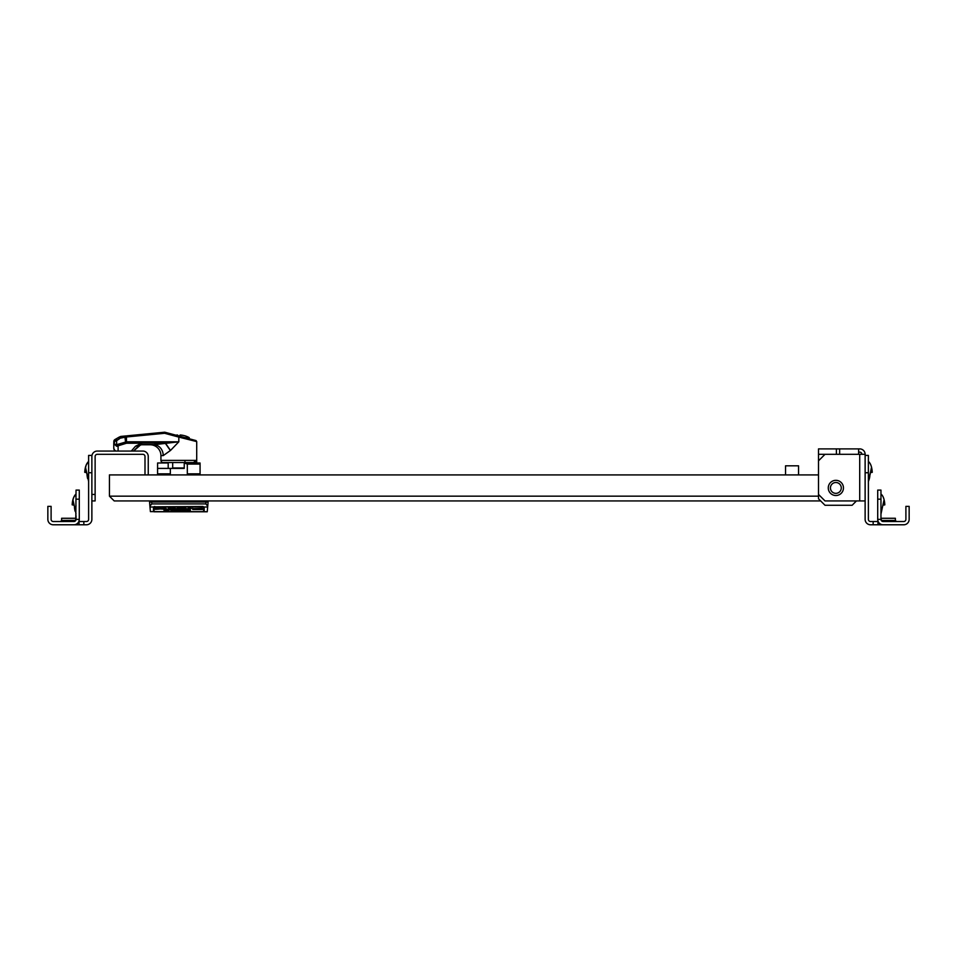 <?xml version="1.0" encoding="UTF-8"?>
<svg xmlns="http://www.w3.org/2000/svg" width="957" height="957" viewBox="0 0 957 957"><rect width="100%" height="100%" fill="white"/><g stroke="black" fill="none" stroke-linecap="round" stroke-linejoin="round"><path stroke-width="1.44" d="M856.455 500.93L852.125 505.272L825.018 505.272L818.51 498.764L818.51 454.312L865.128 454.312A5.419 5.419 0 0 0 859.709 448.893L858.62 448.893L858.62 454.312M836.394 454.312L836.394 448.893L818.51 448.893L818.51 454.312M858.62 452.147L859.709 452.147A2.165 2.165 0 0 1 861.874 454.312M835.856 493.345A5.419 5.419 0 0 0 841.275 487.926A5.419 5.419 0 0 0 835.856 482.507A5.419 5.419 0 0 0 830.437 487.926A5.419 5.419 0 0 0 835.856 493.345M836.394 448.893L858.62 448.893M818.51 494.434L825.018 500.93L865.128 500.93L865.128 454.312M865.128 464.169L865.128 463.308M865.128 463.583L865.128 472.746L868.382 472.746L868.382 519.364A2.165 2.165 0 0 0 870.547 521.529L873.155 521.529L873.155 524.783L870.547 524.783A5.419 5.419 0 0 1 865.128 519.364L865.128 500.93L865.128 519.364M818.51 460.819L825.018 454.312M835.856 495.511A7.584 7.584 0 0 0 843.452 487.926A7.584 7.584 0 0 0 835.856 480.33A7.584 7.584 0 0 0 828.272 487.926A7.584 7.584 0 0 0 835.856 495.511M868.382 472.746L868.382 455.4L865.128 455.4M881.373 520.644L880.966 519.364A2.165 2.165 0 0 0 883.132 521.529L903.731 521.529A2.165 2.165 0 0 0 905.896 519.364L905.896 506.361L909.15 506.361L909.15 519.364A5.419 5.419 0 0 1 903.731 524.783L870.547 524.783M878.155 521.529L873.155 521.529M880.966 499.171L880.966 490.092L877.713 490.092L877.713 499.171L880.966 499.171L880.966 519.364L877.713 519.364L878 521.11M882.426 524.735L883.132 524.783A5.419 5.419 0 0 1 877.713 519.364L877.713 499.171M883.132 524.783L882.294 524.783M882.45 521.421L883.132 521.529M877.713 505.272L877.713 504.399M884.699 504.913L882.916 505.093L884.83 504.829L883.885 500.583L881.014 513.837M895.381 518.275L881.289 518.275L881.289 520.5L895.381 520.452L896.47 521.529L895.381 520.452L895.381 518.275M872.126 472.387L870.332 472.567L872.258 472.303L871.313 468.057L869.985 475.115M868.382 519.364A2.165 2.165 0 0 0 870.547 521.529M877.713 495.63L877.713 499.159M839.648 448.893L839.648 454.312M200.503 500.93L200.503 502.018M115.007 451.058A4.342 4.342 0 0 1 113.775 448.02L113.775 448.02M135.451 446.273L141.588 444.766L141.588 443.235L135.451 446.273L131.324 451.058L118.106 451.058L118.106 446.285L116.622 446.261L126.456 443.235L165.489 443.235L170.525 450.436L178.827 441.799L153.754 444.766L141.588 444.766L150.093 444.766A10.838 10.838 0 0 1 160.932 455.616L163.216 455.616A10.838 9.462 90 0 0 153.754 444.766M163.288 443.641L164.592 443.39M195.874 462.985L195.874 460.389L193.577 462.554L163.097 462.554L193.577 462.554M196.077 440.603L179.103 436.045L178.827 437.098L196.711 441.596L195.91 440.555L164.915 432.241A1.089 1.089 0 0 0 164.532 432.217L126.994 435.83M163.216 455.616L170.525 450.436M160.932 455.616L160.932 460.389A2.165 2.165 0 0 0 163.097 462.554M184.964 437.612L189.187 437.612A21.186 21.186 0 0 0 184.964 435.818L184.964 435.854A21.15 21.15 0 0 0 180.119 434.98L180.119 435.854A20.276 20.276 0 0 0 178.265 435.818L177.524 434.98A21.15 21.15 0 0 0 175.801 435.16L182.966 437.086M176.1 510.081L177.105 510.069M176.662 510.631L175.55 510.416L177.105 510.32M164.915 510.32L168.791 509.866L166.028 510.452L166.063 509.483M164.915 510.703L166.028 510.452M184.857 508.275L187.632 508.849L184.857 508.992L187.632 509.088L185.742 509.543L183.529 508.957L185.634 508.215M184.857 508.992L185.634 508.502M174.114 508.239L174.772 508.227M174.114 508.741L174.772 508.502M180.203 508.239L181.088 509.232L181.758 509.124L181.088 508.239M180.203 508.921L181.088 508.538M164.915 509.794L166.028 509.543M183.086 507.665L183.086 508.598L181.758 508.598L181.758 507.665L183.086 507.665L183.086 509.507L181.758 509.124M174.557 509.686L174.557 510.775L173.995 509.686M171.566 509.686L173.002 509.686L171.566 509.866L171.566 510.631L173.002 510.775L171.004 510.775L171.004 509.686M168.456 509.866L167.798 509.973M202.25 508.251L192.728 508.598L202.25 508.251L202.25 509.507L192.728 509.507L192.728 508.251M178.54 508.251L177.212 508.598L178.54 508.251L178.54 509.507L177.212 509.507L177.212 508.251M188.182 508.251L189.51 508.251L189.51 509.507L188.182 509.507L188.182 508.251L189.51 508.598M185.742 508.634L183.529 508.047M174.892 508.634L172.667 508.083M168.241 509.124L168.241 508.251L168.241 509.124L169.568 509.303L169.568 508.394L168.241 508.215L170.789 508.215L172.224 508.598L171.004 508.598L171.004 509.507L170.238 508.263M162.032 508.634L159.819 508.047M180.753 508.634L178.875 508.011M165.142 508.598L163.803 508.598L163.803 507.665L165.142 507.665L165.142 509.507L163.803 509.507L163.803 507.665M156.721 507.844L155.943 507.748M159.604 508.143L157.271 508.634M186.962 510.775L186.962 510.069M187.512 510.069L187.512 510.775M188.517 510.416L190.395 510.069L189.067 510.416L190.395 510.775L188.517 510.416M184.749 510.141L185.969 510.141L184.749 510.452M184.187 510.069L184.187 510.775M178.648 510.356L180.43 510.069L179.21 510.416L179.76 510.811L178.648 510.356M179.76 510.631L180.538 510.595L179.76 510.811M176.1 510.452L177.547 510.56L176.662 510.811M181.531 510.177L183.194 510.775L181.531 510.177M182.416 510.069L183.086 510.069L182.416 510.213M171.566 510.141L172.894 510.141L171.566 510.32M165.465 509.638L168.241 509.303L169.796 509.794L168.456 510.32M164.03 510.392L165.25 510.177M168.241 510.392L164.03 510.56M189.51 508.251L191.508 508.358L189.51 509.052M172.667 508.849L174.664 508.215L176.77 508.813L173.995 508.957L176.77 509.088L174.892 509.543L172.667 508.992M173.995 508.251L173.995 508.957M169.568 508.741L170.238 508.538M171.004 508.239L171.004 508.849M172.224 508.598L172.224 509.507L171.004 509.507M159.819 508.777L163.36 508.287L161.147 508.885L163.48 509.16L159.819 508.957M161.147 508.263L161.147 508.885M178.875 508.849L181.758 508.287M180.753 509.22L178.875 508.921M180.753 509.543L181.758 509.447M177.44 508.119L178.54 507.724L177.44 507.7M165.908 508.251L165.142 508.741M165.142 508.394L166.47 508.777M155.166 508.119L159.376 507.832L156.721 508.143L159.604 509.052L155.273 509.339L158.049 509.028L155.166 508.119M155.835 507.76L155.835 508.634M158.049 508.418L158.049 509.028M202.896 506.839L154.065 507.007L202.896 506.504L204.188 507.114L204.188 511.78L207.238 511.78L153.993 511.78L153.993 506.672L153.993 511.062M153.993 511.78L203.65 511.78L203.578 507.007M184.246 467.973L172.691 467.973L172.691 462.554M184.964 460.389L184.964 462.985M188.146 462.554L189.45 462.985M169.497 462.554L168.193 462.554L168.193 468.404M75.113 509.949L76.034 505.846M73.545 505.057L72.17 504.829L73.115 500.583L76.034 513.945M73.33 505.033L72.17 504.829C72.445 499.71 73.737 496.097 76.034 493.991M119.757 438.581L121.216 436.38L125.63 435.961L121.216 436.38L125.63 435.961L121.216 436.38L116.228 438.82L113.775 443.725L116.622 444.694L113.775 443.725L116.622 446.261L116.622 440.663L119.757 438.581L119.458 436.942L116.61 438.593M159.197 432.731A1.089 1.089 0 0 1 159.209 432.731L155.955 433.043L159.209 432.731A1.089 1.089 0 0 1 159.209 432.731M203.65 507.114L203.65 511.062M79.287 505.272L79.287 503.502L79.287 505.272M79.287 499.159L79.287 495.63M76.034 515.644L76.034 519.364L79.287 519.364L79.287 490.092L76.034 490.092L75.794 520.357L61.619 520.452L61.619 518.275L75.711 518.275L75.711 520.5M116.252 438.808L114.852 439.61L115.402 440.244L114.852 439.61L116.24 438.808M114.852 439.61L113.775 442.876L114.852 439.61L113.775 441.488A1.089 0.622 180 0 1 114.302 440.95L116.228 438.82L116.802 439.706L116.228 438.82L116.622 440.663L114.397 441.297M164.915 432.241A1.089 1.089 0 0 0 164.532 432.217A1.089 1.089 0 0 1 164.915 432.241L164.64 433.294L178.827 437.098L178.827 441.799L126.456 441.799L116.622 444.694M194.498 440.172L195.695 440.495M204.188 511.062L202.896 511.469M154.759 511.469L153.455 511.062M195.587 441.321L196.711 441.596L196.029 440.591M191.436 462.554L194.307 462.985M74.574 524.735L73.868 524.783L74.574 524.735M79 521.11L79.287 519.364A5.419 5.419 0 0 1 73.868 524.783L53.269 524.783A5.419 5.419 0 0 1 47.85 519.364L47.85 506.361L51.104 506.361L51.104 519.364A2.165 2.165 0 0 0 53.269 521.529L74.299 521.493M73.868 521.529L73.868 521.529A2.165 2.165 0 0 0 76.034 519.364M74.706 524.783L83.845 524.783L83.845 521.529L78.845 521.529M86.668 472.591L84.742 472.303L85.687 468.057L88.618 481.419M85.687 472.495L84.742 472.303C85.017 467.183 86.309 463.571 88.618 461.453L86.178 465.03L85.269 468.631M114.015 442.038A1.089 1.017 0 0 0 113.775 442.684L113.787 443.928M120.797 438.079L124.972 437.229L125.271 435.997M125.714 443.39L124.972 437.229L126.456 436.966L126.348 435.89M126.456 443.235L126.456 436.966L164.64 433.294L164.532 432.217M165.286 443.258L170.394 450.556M154.759 506.839L202.896 506.504M154.759 506.504L153.455 507.114L153.455 511.624L150.393 511.624L149.914 506.217L151.72 503.908L151.72 502.018L208.1 502.018L207.238 511.78L204.188 511.624M154.759 511.78L153.455 511.624M190.299 474.911L187.321 473.823L187.321 464.073L200.073 464.073L200.061 462.997L188.218 462.985M168.193 462.985L157.594 462.997L157.57 468.404L170.334 468.404L170.334 473.823L167.355 474.911M187.321 464.073L184.246 462.985L184.246 468.404L170.334 468.404M87.697 477.423L88.618 473.32M207.729 506.217L205.934 503.908L151.72 503.908M187.321 473.823L200.073 473.823L200.073 474.911M200.073 464.073L200.073 473.823M190.61 474.756L200.073 474.756M157.57 474.911L157.57 468.404M157.57 473.823L170.334 473.823M157.57 474.756L167.032 474.756M86.453 521.529A2.165 2.165 0 0 0 88.618 519.364A2.165 2.165 0 0 1 86.453 521.529L83.845 521.529M88.618 519.364L88.618 455.4L91.872 455.4L91.872 519.364A5.419 5.419 0 0 1 86.453 524.783L83.845 524.783M91.872 456.477A5.419 5.419 0 0 1 97.291 451.058L142.832 451.058A5.419 5.419 0 0 1 148.251 456.477L148.251 474.911L144.997 474.911L144.997 456.477A2.165 2.165 0 0 0 142.832 454.312L97.291 454.312A2.165 2.165 0 0 0 95.126 456.477L95.126 500.93L91.872 500.93L91.872 519.364M118.106 446.285L117.364 444.634M140.655 444.873L133.501 451.058L138.621 445.938M151.72 502.018L149.555 502.018L149.914 506.217M798.557 474.911L798.557 465.808L785.553 465.808L785.553 474.911M91.872 494.434L95.126 494.434M157.139 502.018L157.139 500.93M818.51 474.911L148.251 474.911M144.997 474.911L109.433 474.911L109.433 496.169L114.206 500.93L109.433 496.169L818.51 496.169M820.675 500.93L114.206 500.93M113.775 443.725L113.775 447.613A4.342 4.043 180 0 0 115.845 451.058M859.709 500.93L859.709 454.312M877.964 521.529L877.964 524.783M115.175 451.058A4.342 4.307 180 0 1 113.775 447.888M195.874 460.389L160.932 460.389M203.65 511.624L153.993 511.624M79.287 499.171L76.034 499.171M79.036 521.529L79.036 524.783M204.152 507.007L207.657 507.007M149.986 507.007L153.491 507.007M205.934 503.908L205.934 502.018M88.618 472.746L91.872 472.746M880.966 493.991L880.966 493.991C883.215 495.846 884.495 499.458 884.83 504.829M868.442 481.311L870.248 473.189M869.327 462.458L868.382 461.453C870.631 463.32 871.923 466.932 872.258 472.303M884.711 503.932L884.316 501.157M884.184 500.439L884.029 499.65M883.801 498.764L883.407 497.556M872.138 471.406L871.731 468.631M871.612 467.913L871.444 467.124M871.229 466.238L870.822 465.03M869.853 476.06L869.757 476.682M869.65 477.328L869.518 478.022M869.411 478.512L868.621 480.928M196.711 441.596L196.711 462.985M189.187 437.612L189.295 438.773M74.096 505.117L73.115 505.021M75.029 511.098L74.67 509.208M74.574 508.586L74.431 507.641M75.89 494.123L73.593 497.556L72.684 501.157M72.576 501.851L72.445 502.772M114.027 440.459L114.673 439.718M114.302 440.926L113.775 442.684L114.565 441.835M121.216 436.38L120.295 436.571M61.619 520.452L60.53 521.529L61.619 520.452M87.589 478.512L87.243 476.682M87.147 476.06L87.015 475.115M86.86 474.026L86.752 473.189M85.161 469.325L85.029 470.246M141.588 444.766L140.835 444.838M140.823 444.838L139.985 445.077M139.842 445.137L138.526 446.034"/></g></svg>
